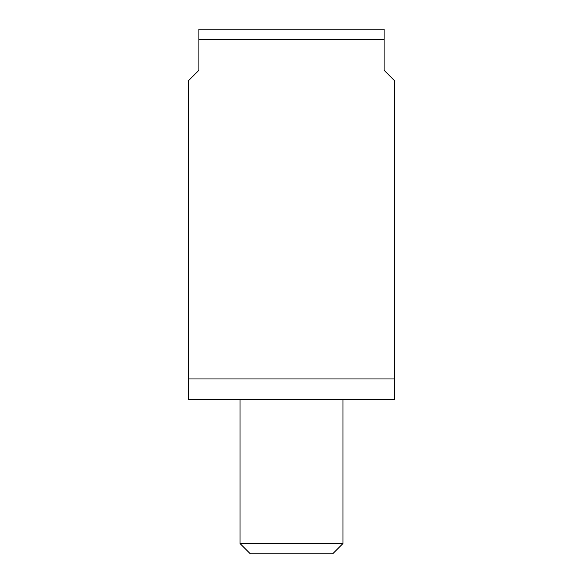 <?xml version="1.0" encoding="UTF-8"?>
<svg xmlns="http://www.w3.org/2000/svg" width="583" height="583" viewBox="0 0 583 583"><rect width="100%" height="100%" fill="white"/><g stroke="black" fill="none" stroke-linecap="round" stroke-linejoin="round"><path stroke-width="0.87" d="M188.615 378.95L394.385 378.95L394.385 399.53L188.615 399.53L188.615 80.585L198.905 70.295L198.905 39.44L384.095 39.44L384.095 70.295L394.385 80.585L394.385 378.95M342.942 399.53L342.942 543.56L240.058 543.56L240.058 399.53M342.942 543.56L332.653 553.85L250.347 553.85L240.058 543.56M384.095 39.44L384.095 29.15L198.905 29.15L198.905 39.44"/></g></svg>
